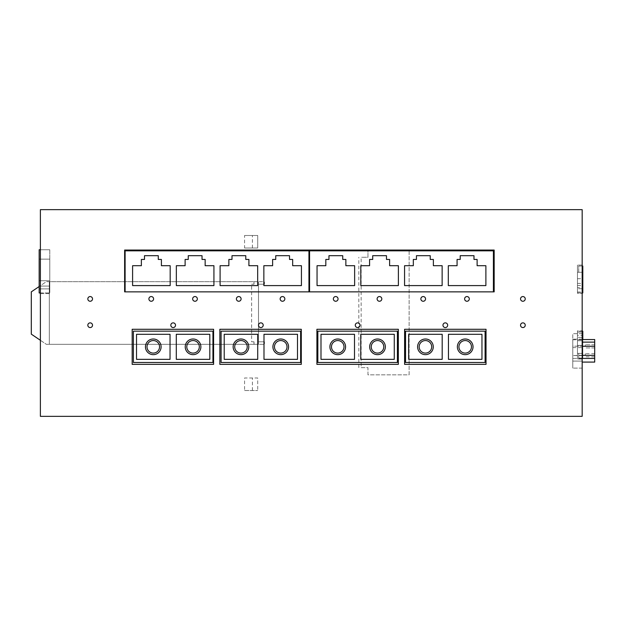 <?xml version="1.0" encoding="UTF-8"?>
<svg xmlns="http://www.w3.org/2000/svg" width="626" height="626" viewBox="0 0 626 626"><rect width="100%" height="100%" fill="white"/><g stroke="black" fill="none" stroke-linecap="round" stroke-linejoin="round"><path stroke-width="0.47" stroke-dasharray="3.13 2.35" d="M254.015 344.316L264.462 344.316L264.462 341.812L258.507 341.812L258.507 284.188L264.462 284.188L258.507 284.188L258.507 281.684L258.507 344.316L49.305 344.316L49.305 281.684L264.462 281.684L264.462 284.188M582.172 343.69L582.172 347.602L582.172 343.69M582.172 330.849L582.172 359.034L582.172 330.849L577.477 330.849L577.477 359.034L577.477 330.849L582.172 330.849M582.172 361.092L582.172 368.119L582.172 355.591L582.172 361.092L572.774 361.092L572.774 368.119L572.774 355.591L572.774 361.092L582.172 361.092M572.774 355.31L572.774 346.194L582.172 346.194L582.172 355.591L582.172 339.167L582.172 346.194L572.774 346.194L572.774 355.591L582.172 355.31M582.172 333.666L582.172 339.167L582.172 333.666L572.774 333.666L572.774 339.167L572.774 333.666L582.172 333.666M582.172 346.272L594.7 346.272L594.7 355.357L594.7 346.272M582.172 293.273L582.172 265.088L582.172 293.273L577.477 293.273L577.477 265.088L577.477 293.273L582.172 293.273M582.172 416.345L582.172 209.655L40.385 209.655L40.385 416.345L582.172 416.345M125.114 291.857L308.947 291.857L308.947 250.838L125.114 250.838L125.114 291.857L124.629 291.857L124.629 250.056L494.172 250.056L494.172 291.857L493.405 291.857L493.405 250.838L309.573 250.838L309.573 291.857L308.947 291.857M40.385 293.586L40.385 249.743L40.385 293.586L40.385 249.743L40.385 293.586L49.775 293.586L49.775 249.743L49.775 293.586L49.775 249.743L49.775 292.96L49.775 249.743L40.385 249.743L49.775 249.743L49.775 293.586L40.385 293.586M572.774 343.69L572.774 347.602L572.774 343.69M594.7 346.366L594.7 344.801L594.7 346.366M585.302 346.366L585.302 344.801L585.302 346.366M582.172 265.088L577.477 265.088L582.172 265.088M572.774 346.194L572.774 339.167L572.774 346.194L582.172 346.194L572.774 346.194M582.172 358.416L572.774 358.416L572.774 362.086L572.774 339.542L572.774 358.416L594.7 358.416L594.7 339.542L582.172 339.542M582.172 368.119L572.774 368.119L582.172 368.119M582.172 355.591L572.774 355.591L582.172 355.591M582.172 359.034L577.477 359.034L582.172 359.034M582.172 331.162L577.477 331.162L577.477 358.095L577.477 331.162L582.798 331.162L582.798 358.095L582.798 339.542M582.172 266.027L577.477 266.027L577.477 292.96L577.477 266.027L582.798 266.027L582.798 292.96L577.477 292.96L582.172 292.96M577.477 281.058L577.477 278.711L577.477 281.058M582.798 281.058L582.798 278.711L582.798 281.058M594.7 350.818L594.7 355.357L594.7 350.818M582.172 362.086L594.7 362.086L594.7 358.416M594.7 355.263L594.7 353.698L594.7 355.263M585.302 355.263L585.302 353.698L585.302 355.263M578.729 272.287L578.729 266.027L582.798 266.027L578.729 266.027L582.798 266.027L578.729 266.027L582.798 266.027L578.729 266.027L582.798 266.027L578.729 266.027L582.798 266.027L578.729 266.027L578.729 272.287L582.798 272.287L578.729 272.287L582.798 272.287L578.729 272.287L582.798 272.287L578.729 272.287L582.798 272.287L578.729 272.287L582.798 272.287L578.729 272.287L578.729 266.027L578.729 272.287M577.477 287.631L577.477 272.287L582.798 272.287L582.798 266.027L582.798 292.021L582.798 266.027L582.798 272.287L582.798 266.027L582.798 272.287L582.798 266.027L582.798 272.287L582.798 266.027L582.798 272.287L577.477 272.287L577.477 287.631L582.798 287.631M582.798 288.727L582.798 292.021L582.798 288.727L582.798 292.021L582.798 288.727L582.798 292.021L582.798 288.727L582.798 292.021L582.798 288.727L577.477 288.727L577.477 292.021L577.477 288.727L577.477 292.021L577.477 288.727L577.477 292.021L577.477 288.727L577.477 292.021L577.477 288.727L582.798 288.727M577.477 285.495L582.798 285.495M577.477 337.422L577.477 353.4L577.477 337.422L582.798 337.422L582.798 353.4L578.729 353.4L578.729 358.095L582.798 358.095L578.729 358.095L582.798 358.095L578.729 358.095L578.729 353.4L582.798 353.4L578.729 353.4L582.798 353.4L582.798 358.095L582.798 332.101L582.798 337.422L577.477 337.422M577.477 343.064L577.477 345.411L577.477 343.064M577.477 353.4L582.798 353.4L582.798 358.095L577.477 358.095L582.798 358.095L582.798 353.4L577.477 353.4M582.798 335.395L582.798 332.101L582.798 335.395L577.477 335.395M578.729 353.4L578.729 358.095L578.729 353.4M582.798 343.064L582.798 345.411L582.798 343.064M238.749 296.56A2.348 2.348 0 0 0 236.401 298.907A2.348 2.348 0 0 0 238.749 301.255A2.348 2.348 0 0 0 241.096 298.907A2.348 2.348 0 0 0 238.749 296.56M405.546 362.485L405.546 331.162L485.087 331.162L485.087 362.485L405.546 362.485M404.607 329.284L486.026 329.284L486.026 364.363L404.607 364.363L404.607 329.284M442.183 334.3L408.676 334.3L408.676 359.347L442.183 359.347L442.183 334.3M433.262 346.82A7.833 7.833 0 0 0 425.43 338.995A7.833 7.833 0 0 0 417.597 346.82A7.833 7.833 0 0 0 425.43 354.652A7.833 7.833 0 0 0 433.262 346.82M344.003 346.82A6.26 6.26 0 0 0 337.743 340.56A6.26 6.26 0 0 0 331.475 346.82A6.26 6.26 0 0 0 337.743 353.087A6.26 6.26 0 0 0 344.003 346.82M317.851 331.162L397.4 331.162L397.4 362.485L317.851 362.485L317.851 331.162M287.005 346.82A6.26 6.26 0 0 0 280.745 340.56A6.26 6.26 0 0 0 274.478 346.82A6.26 6.26 0 0 0 280.745 353.087A6.26 6.26 0 0 0 287.005 346.82M357.626 322.867A2.348 2.348 0 0 0 355.278 325.215A2.348 2.348 0 0 0 357.626 327.562A2.348 2.348 0 0 0 359.973 325.215A2.348 2.348 0 0 0 357.626 322.867M221.08 362.485L221.08 331.162L300.629 331.162L300.629 362.485L221.08 362.485M219.859 329.284L301.286 329.284L301.286 364.363L219.859 364.363L219.859 329.284M199.318 346.82A6.26 6.26 0 0 0 193.051 340.56A6.26 6.26 0 0 0 186.791 346.82A6.26 6.26 0 0 0 193.051 353.087A6.26 6.26 0 0 0 199.318 346.82M360.756 359.347L394.27 359.347L394.27 334.3L360.756 334.3L360.756 359.347M385.342 346.82A7.833 7.833 0 0 0 377.517 338.995A7.833 7.833 0 0 0 369.684 346.82A7.833 7.833 0 0 0 377.517 354.652A7.833 7.833 0 0 0 385.342 346.82M257.724 359.347L257.724 334.3L224.218 334.3L224.218 359.347L257.724 359.347M248.796 346.82A7.833 7.833 0 0 0 240.971 338.995A7.833 7.833 0 0 0 233.138 346.82A7.833 7.833 0 0 0 240.971 354.652A7.833 7.833 0 0 0 248.796 346.82M132.172 329.284L213.599 329.284L213.599 364.363L132.172 364.363L132.172 329.284M173.167 322.867A2.348 2.348 0 0 0 170.82 325.215A2.348 2.348 0 0 0 173.167 327.562A2.348 2.348 0 0 0 175.515 325.215A2.348 2.348 0 0 0 173.167 322.867M90.175 322.867A2.348 2.348 0 0 0 87.828 325.215A2.348 2.348 0 0 0 90.175 327.562A2.348 2.348 0 0 0 92.523 325.215A2.348 2.348 0 0 0 90.175 322.867M522.89 322.867A2.348 2.348 0 0 0 520.542 325.215A2.348 2.348 0 0 0 522.89 327.562A2.348 2.348 0 0 0 525.237 325.215A2.348 2.348 0 0 0 522.89 322.867M423.207 296.56A2.348 2.348 0 0 0 420.86 298.907A2.348 2.348 0 0 0 423.207 301.255A2.348 2.348 0 0 0 425.555 298.907A2.348 2.348 0 0 0 423.207 296.56M260.854 322.867A2.348 2.348 0 0 0 258.507 325.215A2.348 2.348 0 0 0 260.854 327.562A2.348 2.348 0 0 0 263.202 325.215A2.348 2.348 0 0 0 260.854 322.867M212.942 331.162L212.942 362.485L133.393 362.485L133.393 331.162L212.942 331.162M354.496 334.3L320.989 334.3L320.989 359.347L354.496 359.347L354.496 334.3M345.568 346.82A7.833 7.833 0 0 0 337.743 338.995A7.833 7.833 0 0 0 329.91 346.82A7.833 7.833 0 0 0 337.743 354.652A7.833 7.833 0 0 0 345.568 346.82M383.777 346.82A6.26 6.26 0 0 0 377.517 340.56A6.26 6.26 0 0 0 371.249 346.82A6.26 6.26 0 0 0 377.517 353.087A6.26 6.26 0 0 0 383.777 346.82M247.231 346.82A6.26 6.26 0 0 0 240.971 340.56A6.26 6.26 0 0 0 234.703 346.82A6.26 6.26 0 0 0 240.971 353.087A6.26 6.26 0 0 0 247.231 346.82M151.249 296.56A2.348 2.348 0 0 0 148.894 298.907A2.348 2.348 0 0 0 151.249 301.255A2.348 2.348 0 0 0 153.597 298.907A2.348 2.348 0 0 0 151.249 296.56M194.999 296.56A2.348 2.348 0 0 0 192.644 298.907A2.348 2.348 0 0 0 194.999 301.255A2.348 2.348 0 0 0 197.346 298.907A2.348 2.348 0 0 0 194.999 296.56M445.313 322.867A2.348 2.348 0 0 0 442.965 325.215A2.348 2.348 0 0 0 445.313 327.562A2.348 2.348 0 0 0 447.668 325.215A2.348 2.348 0 0 0 445.313 322.867M522.89 296.56A2.348 2.348 0 0 0 520.542 298.907A2.348 2.348 0 0 0 522.89 301.255A2.348 2.348 0 0 0 525.237 298.907A2.348 2.348 0 0 0 522.89 296.56M379.458 296.56A2.348 2.348 0 0 0 377.11 298.907A2.348 2.348 0 0 0 379.458 301.255A2.348 2.348 0 0 0 381.805 298.907A2.348 2.348 0 0 0 379.458 296.56M90.175 296.56A2.348 2.348 0 0 0 87.828 298.907A2.348 2.348 0 0 0 90.175 301.255A2.348 2.348 0 0 0 92.523 298.907A2.348 2.348 0 0 0 90.175 296.56M316.912 329.284L398.339 329.284L398.339 364.363L316.912 364.363L316.912 329.284M176.297 334.3L176.297 359.347L209.812 359.347L209.812 334.3L176.297 334.3M200.883 346.82A7.833 7.833 0 0 0 193.051 338.995A7.833 7.833 0 0 0 185.226 346.82A7.833 7.833 0 0 0 193.051 354.652A7.833 7.833 0 0 0 200.883 346.82M136.523 334.3L136.523 359.347L170.037 359.347L170.037 334.3L136.523 334.3M161.109 346.82A7.833 7.833 0 0 0 153.284 338.995A7.833 7.833 0 0 0 145.451 346.82A7.833 7.833 0 0 0 153.284 354.652A7.833 7.833 0 0 0 161.109 346.82M159.544 346.82A6.26 6.26 0 0 0 153.284 340.56A6.26 6.26 0 0 0 147.016 346.82A6.26 6.26 0 0 0 153.284 353.087A6.26 6.26 0 0 0 159.544 346.82M335.708 296.56A2.348 2.348 0 0 0 333.353 298.907A2.348 2.348 0 0 0 335.708 301.255A2.348 2.348 0 0 0 338.056 298.907A2.348 2.348 0 0 0 335.708 296.56M282.498 296.56A2.348 2.348 0 0 0 280.151 298.907A2.348 2.348 0 0 0 282.498 301.255A2.348 2.348 0 0 0 284.846 298.907A2.348 2.348 0 0 0 282.498 296.56M466.957 296.56A2.348 2.348 0 0 0 464.609 298.907A2.348 2.348 0 0 0 466.957 301.255A2.348 2.348 0 0 0 469.304 298.907A2.348 2.348 0 0 0 466.957 296.56M185.116 265.714L176.344 265.714L176.344 285.597L213.928 285.597L213.928 265.714L205.156 265.714L205.156 259.446L202.026 259.446L202.026 255.69L188.246 255.69L188.246 259.446L185.116 259.446L185.116 265.714M257.677 265.714L248.905 265.714L248.905 259.446L245.775 259.446L245.775 255.69L231.996 255.69L231.996 259.446L228.866 259.446L228.866 265.714L220.094 265.714L220.094 285.597L257.677 285.597L257.677 265.714M301.427 265.714L292.663 265.714L292.663 259.446L289.525 259.446L289.525 255.69L275.745 255.69L275.745 259.446L272.615 259.446L272.615 265.714L263.851 265.714L263.851 285.597L301.427 285.597L301.427 265.714M161.406 265.714L161.406 259.446L158.276 259.446L158.276 255.69L144.496 255.69L144.496 259.446L141.366 259.446L141.366 265.714L132.595 265.714L132.595 285.597L170.178 285.597L170.178 265.714L161.406 265.714M360.803 265.714L360.803 285.597L398.386 285.597L398.386 265.714L389.615 265.714L389.615 259.446L386.485 259.446L386.485 255.69L372.705 255.69L372.705 259.446L369.575 259.446L369.575 265.714L360.803 265.714M342.735 259.446L342.735 255.69L328.955 255.69L328.955 259.446L325.825 259.446L325.825 265.714L317.053 265.714L317.053 285.597L354.637 285.597L354.637 265.714L345.865 265.714L345.865 259.446L342.735 259.446M485.886 285.597L485.886 265.714L477.122 265.714L477.122 259.446L473.984 259.446L473.984 255.69L460.204 255.69L460.204 259.446L457.074 259.446L457.074 265.714L448.31 265.714L448.31 285.597L485.886 285.597M433.372 259.446L430.234 259.446L430.234 255.69L416.454 255.69L416.454 259.446L413.324 259.446L413.324 265.714L404.56 265.714L404.56 285.597L442.136 285.597L442.136 265.714L433.372 265.714L433.372 259.446M471.464 346.82A6.26 6.26 0 0 0 465.204 340.56A6.26 6.26 0 0 0 458.936 346.82A6.26 6.26 0 0 0 465.204 353.087A6.26 6.26 0 0 0 471.464 346.82M481.957 334.3L448.451 334.3L448.451 359.347L481.957 359.347L481.957 334.3M473.029 346.82A7.833 7.833 0 0 0 465.204 338.995A7.833 7.833 0 0 0 457.371 346.82A7.833 7.833 0 0 0 465.204 354.652A7.833 7.833 0 0 0 473.029 346.82M431.69 346.82A6.26 6.26 0 0 0 425.43 340.56A6.26 6.26 0 0 0 419.17 346.82A6.26 6.26 0 0 0 425.43 353.087A6.26 6.26 0 0 0 431.69 346.82M263.992 334.3L263.992 359.347L297.499 359.347L297.499 334.3L263.992 334.3M288.57 346.82A7.833 7.833 0 0 0 280.745 338.995A7.833 7.833 0 0 0 272.913 346.82A7.833 7.833 0 0 0 280.745 354.652A7.833 7.833 0 0 0 288.57 346.82M40.385 249.743L39.164 249.743L39.164 292.96L39.164 249.743L49.775 249.743L39.164 249.743L39.164 292.96L49.775 292.96L40.385 292.96M49.775 288.883L49.775 259.133L49.775 288.883L49.775 286.066L49.775 288.883L39.164 288.883L39.164 259.133L39.164 288.883L49.775 288.883L39.164 288.883L39.164 286.066L49.775 286.066L49.775 280.745L49.775 286.066L39.164 286.066L49.775 286.066L39.164 286.066L39.164 280.745L49.775 280.745L49.775 259.133L49.775 280.745L39.164 280.745L49.775 280.745L39.164 280.745L39.164 259.133L49.775 259.133L39.164 259.133L39.164 288.883L49.775 288.883M39.164 280.745L49.775 280.745L39.164 280.745M39.164 286.066L49.775 286.066L39.164 286.066M39.164 259.133L49.775 259.133L39.164 259.133M309.573 291.857L493.405 291.857M254.015 341.812L251.621 341.812L251.621 284.188L254.023 284.188L254.023 281.684L46.332 281.684L31.3 291.857L31.3 334.143L46.332 344.316L49.305 344.316L49.305 281.684L46.332 281.684L39.164 286.536M40.385 340.286L46.332 344.316L254.023 344.316L254.023 341.812L251.621 341.812M251.621 284.188L254.015 284.188M254.015 281.684L264.462 281.684M264.462 341.812L258.507 341.812L258.507 344.316L264.462 344.316M244.57 390.514L257.724 390.514L244.57 390.514L244.57 377.987L257.724 377.987L257.724 390.514L257.724 377.987L244.57 377.987M244.57 235.486L257.724 235.486L257.724 248.013L244.57 248.013L244.57 235.486L257.724 235.486L257.724 248.013L244.57 248.013M361.155 367.65L367.963 367.65L367.963 374.849L409.114 374.849L409.122 250.064L409.114 374.849L367.963 374.849L367.963 367.65L361.155 367.65L361.155 257.27L367.963 257.27L367.963 250.064L409.122 250.064L367.963 250.064L367.963 257.27L361.155 257.27M358.839 367.65L358.839 257.27M252.395 390.514L252.395 377.987M252.395 248.013L252.395 235.486M582.172 339.167L572.774 339.167L582.172 339.167M594.7 342.132L582.172 342.132M253.968 281.684L253.968 284.188M253.968 344.316L253.968 341.812M572.774 347.602L582.172 347.602M594.7 344.801L585.302 344.801L594.7 344.801M577.477 278.711L582.798 278.711M594.7 353.698L585.302 353.698M577.477 292.021L582.798 292.021M577.477 332.101L582.798 332.101L577.477 332.101M577.477 345.411L582.798 345.411L577.477 345.411M577.477 340.716L582.798 340.716L577.477 340.716M594.7 355.357L582.172 355.357M594.7 347.931L585.302 347.931L594.7 347.931M577.477 283.406L582.798 283.406M594.7 356.828L585.302 356.828M572.774 339.777L582.172 339.777"/><path stroke-width="0.94" d="M582.172 416.345L582.172 209.655L40.385 209.655L40.385 416.345L582.172 416.345M125.114 291.857L494.172 291.857L494.172 250.056L124.629 250.056L124.629 291.857L125.114 291.857L125.114 250.838L308.947 250.838L308.947 291.857M582.172 339.542L594.7 339.542L594.7 362.086L582.172 362.086M582.172 292.96L582.798 292.96L582.798 266.027L582.172 266.027M582.798 339.542L582.798 331.162L582.172 331.162M238.749 296.56A2.348 2.348 0 0 0 236.401 298.907A2.348 2.348 0 0 0 238.749 301.255A2.348 2.348 0 0 0 241.096 298.907A2.348 2.348 0 0 0 238.749 296.56M397.4 331.162L317.851 331.162L317.851 362.485L397.4 362.485L397.4 331.162M404.607 329.284L404.607 364.363L486.026 364.363L486.026 329.284L404.607 329.284M357.626 322.867A2.348 2.348 0 0 0 355.278 325.215A2.348 2.348 0 0 0 357.626 327.562A2.348 2.348 0 0 0 359.973 325.215A2.348 2.348 0 0 0 357.626 322.867M213.599 329.284L132.172 329.284L132.172 364.363L213.599 364.363L213.599 329.284M219.859 329.284L219.859 364.363L301.286 364.363L301.286 329.284L219.859 329.284M173.167 322.867A2.348 2.348 0 0 0 170.82 325.215A2.348 2.348 0 0 0 173.167 327.562A2.348 2.348 0 0 0 175.515 325.215A2.348 2.348 0 0 0 173.167 322.867M90.175 322.867A2.348 2.348 0 0 0 87.828 325.215A2.348 2.348 0 0 0 90.175 327.562A2.348 2.348 0 0 0 92.523 325.215A2.348 2.348 0 0 0 90.175 322.867M522.89 322.867A2.348 2.348 0 0 0 520.542 325.215A2.348 2.348 0 0 0 522.89 327.562A2.348 2.348 0 0 0 525.237 325.215A2.348 2.348 0 0 0 522.89 322.867M423.207 296.56A2.348 2.348 0 0 0 420.86 298.907A2.348 2.348 0 0 0 423.207 301.255A2.348 2.348 0 0 0 425.555 298.907A2.348 2.348 0 0 0 423.207 296.56M260.854 322.867A2.348 2.348 0 0 0 258.507 325.215A2.348 2.348 0 0 0 260.854 327.562A2.348 2.348 0 0 0 263.202 325.215A2.348 2.348 0 0 0 260.854 322.867M287.005 346.82A6.26 6.26 0 0 0 280.745 340.56A6.26 6.26 0 0 0 274.478 346.82A6.26 6.26 0 0 0 280.745 353.087A6.26 6.26 0 0 0 287.005 346.82M288.57 346.82A7.833 7.833 0 0 0 280.745 338.995A7.833 7.833 0 0 0 272.913 346.82A7.833 7.833 0 0 0 280.745 354.652A7.833 7.833 0 0 0 288.57 346.82M151.249 296.56A2.348 2.348 0 0 0 148.894 298.907A2.348 2.348 0 0 0 151.249 301.255A2.348 2.348 0 0 0 153.597 298.907A2.348 2.348 0 0 0 151.249 296.56M194.999 296.56A2.348 2.348 0 0 0 192.644 298.907A2.348 2.348 0 0 0 194.999 301.255A2.348 2.348 0 0 0 197.346 298.907A2.348 2.348 0 0 0 194.999 296.56M445.313 322.867A2.348 2.348 0 0 0 442.965 325.215A2.348 2.348 0 0 0 445.313 327.562A2.348 2.348 0 0 0 447.668 325.215A2.348 2.348 0 0 0 445.313 322.867M522.89 296.56A2.348 2.348 0 0 0 520.542 298.907A2.348 2.348 0 0 0 522.89 301.255A2.348 2.348 0 0 0 525.237 298.907A2.348 2.348 0 0 0 522.89 296.56M379.458 296.56A2.348 2.348 0 0 0 377.11 298.907A2.348 2.348 0 0 0 379.458 301.255A2.348 2.348 0 0 0 381.805 298.907A2.348 2.348 0 0 0 379.458 296.56M90.175 296.56A2.348 2.348 0 0 0 87.828 298.907A2.348 2.348 0 0 0 90.175 301.255A2.348 2.348 0 0 0 92.523 298.907A2.348 2.348 0 0 0 90.175 296.56M316.912 329.284L316.912 364.363L398.339 364.363L398.339 329.284L316.912 329.284M335.708 296.56A2.348 2.348 0 0 0 333.353 298.907A2.348 2.348 0 0 0 335.708 301.255A2.348 2.348 0 0 0 338.056 298.907A2.348 2.348 0 0 0 335.708 296.56M282.498 296.56A2.348 2.348 0 0 0 280.151 298.907A2.348 2.348 0 0 0 282.498 301.255A2.348 2.348 0 0 0 284.846 298.907A2.348 2.348 0 0 0 282.498 296.56M466.957 296.56A2.348 2.348 0 0 0 464.609 298.907A2.348 2.348 0 0 0 466.957 301.255A2.348 2.348 0 0 0 469.304 298.907A2.348 2.348 0 0 0 466.957 296.56M220.094 285.597L257.677 285.597L257.677 265.714L248.905 265.714L248.905 259.446L245.775 259.446L245.775 255.69L231.996 255.69L231.996 259.446L228.866 259.446L228.866 265.714L220.094 265.714L220.094 285.597M176.344 265.714L176.344 285.597L213.928 285.597L213.928 265.714L205.156 265.714L205.156 259.446L202.026 259.446L202.026 255.69L188.246 255.69L188.246 259.446L185.116 259.446L185.116 265.714L176.344 265.714M132.595 265.714L132.595 285.597L170.178 285.597L170.178 265.714L161.406 265.714L161.406 259.446L158.276 259.446L158.276 255.69L144.496 255.69L144.496 259.446L141.366 259.446L141.366 265.714L132.595 265.714M263.851 285.597L301.427 285.597L301.427 265.714L292.663 265.714L292.663 259.446L289.525 259.446L289.525 255.69L275.745 255.69L275.745 259.446L272.615 259.446L272.615 265.714L263.851 265.714L263.851 285.597M493.405 291.857L493.405 250.838L309.573 250.838L309.573 291.857M404.56 265.714L404.56 285.597L442.136 285.597L442.136 265.714L433.372 265.714L433.372 259.446L430.234 259.446L430.234 255.69L416.454 255.69L416.454 259.446L413.324 259.446L413.324 265.714L404.56 265.714M360.803 265.714L360.803 285.597L398.386 285.597L398.386 265.714L389.615 265.714L389.615 259.446L386.485 259.446L386.485 255.69L372.705 255.69L372.705 259.446L369.575 259.446L369.575 265.714L360.803 265.714M448.31 265.714L448.31 285.597L485.886 285.597L485.886 265.714L477.122 265.714L477.122 259.446L473.984 259.446L473.984 255.69L460.204 255.69L460.204 259.446L457.074 259.446L457.074 265.714L448.31 265.714M317.053 265.714L317.053 285.597L354.637 285.597L354.637 265.714L345.865 265.714L345.865 259.446L342.735 259.446L342.735 255.69L328.955 255.69L328.955 259.446L325.825 259.446L325.825 265.714L317.053 265.714M448.451 359.347L448.451 334.3L481.957 334.3L481.957 359.347L448.451 359.347M408.676 359.347L408.676 334.3L442.183 334.3L442.183 359.347L408.676 359.347M405.546 362.485L405.546 331.162L485.087 331.162L485.087 362.485L405.546 362.485M473.029 346.82A7.833 7.833 0 0 0 465.204 338.995A7.833 7.833 0 0 0 457.371 346.82A7.833 7.833 0 0 0 465.204 354.652A7.833 7.833 0 0 0 473.029 346.82M471.464 346.82A6.26 6.26 0 0 0 465.204 340.56A6.26 6.26 0 0 0 458.936 346.82A6.26 6.26 0 0 0 465.204 353.087A6.26 6.26 0 0 0 471.464 346.82M433.262 346.82A7.833 7.833 0 0 0 425.43 338.995A7.833 7.833 0 0 0 417.597 346.82A7.833 7.833 0 0 0 425.43 354.652A7.833 7.833 0 0 0 433.262 346.82M431.69 346.82A6.26 6.26 0 0 0 425.43 340.56A6.26 6.26 0 0 0 419.17 346.82A6.26 6.26 0 0 0 425.43 353.087A6.26 6.26 0 0 0 431.69 346.82M224.218 359.347L224.218 334.3L257.724 334.3L257.724 359.347L224.218 359.347M263.992 359.347L263.992 334.3L297.499 334.3L297.499 359.347L263.992 359.347M221.08 362.485L221.08 331.162L300.629 331.162L300.629 362.485L221.08 362.485M248.796 346.82A7.833 7.833 0 0 0 240.971 338.995A7.833 7.833 0 0 0 233.138 346.82A7.833 7.833 0 0 0 240.971 354.652A7.833 7.833 0 0 0 248.796 346.82M247.231 346.82A6.26 6.26 0 0 0 240.971 340.56A6.26 6.26 0 0 0 234.703 346.82A6.26 6.26 0 0 0 240.971 353.087A6.26 6.26 0 0 0 247.231 346.82M212.942 362.485L212.942 331.162L133.393 331.162L133.393 362.485L212.942 362.485M170.037 359.347L136.523 359.347L136.523 334.3L170.037 334.3L170.037 359.347M209.812 359.347L176.297 359.347L176.297 334.3L209.812 334.3L209.812 359.347M161.109 346.82A7.833 7.833 0 0 0 153.284 338.995A7.833 7.833 0 0 0 145.451 346.82A7.833 7.833 0 0 0 153.284 354.652A7.833 7.833 0 0 0 161.109 346.82M159.544 346.82A6.26 6.26 0 0 0 153.284 340.56A6.26 6.26 0 0 0 147.016 346.82A6.26 6.26 0 0 0 153.284 353.087A6.26 6.26 0 0 0 159.544 346.82M200.883 346.82A7.833 7.833 0 0 0 193.051 338.995A7.833 7.833 0 0 0 185.226 346.82A7.833 7.833 0 0 0 193.051 354.652A7.833 7.833 0 0 0 200.883 346.82M199.318 346.82A6.26 6.26 0 0 0 193.051 340.56A6.26 6.26 0 0 0 186.791 346.82A6.26 6.26 0 0 0 193.051 353.087A6.26 6.26 0 0 0 199.318 346.82M394.27 359.347L360.756 359.347L360.756 334.3L394.27 334.3L394.27 359.347M354.496 359.347L320.989 359.347L320.989 334.3L354.496 334.3L354.496 359.347M385.342 346.82A7.833 7.833 0 0 0 377.517 338.995A7.833 7.833 0 0 0 369.684 346.82A7.833 7.833 0 0 0 377.517 354.652A7.833 7.833 0 0 0 385.342 346.82M383.777 346.82A6.26 6.26 0 0 0 377.517 340.56A6.26 6.26 0 0 0 371.249 346.82A6.26 6.26 0 0 0 377.517 353.087A6.26 6.26 0 0 0 383.777 346.82M345.568 346.82A7.833 7.833 0 0 0 337.743 338.995A7.833 7.833 0 0 0 329.91 346.82A7.833 7.833 0 0 0 337.743 354.652A7.833 7.833 0 0 0 345.568 346.82M344.003 346.82A6.26 6.26 0 0 0 337.743 340.56A6.26 6.26 0 0 0 331.475 346.82A6.26 6.26 0 0 0 337.743 353.087A6.26 6.26 0 0 0 344.003 346.82M40.385 249.743L39.164 249.743L39.164 292.96L40.385 292.96M39.164 286.536L31.3 291.857L31.3 334.143L40.385 340.286M594.7 342.132L582.172 342.132M594.7 358.416L582.172 358.416M582.172 346.272L594.7 346.272M582.172 355.357L594.7 355.357"/></g></svg>

